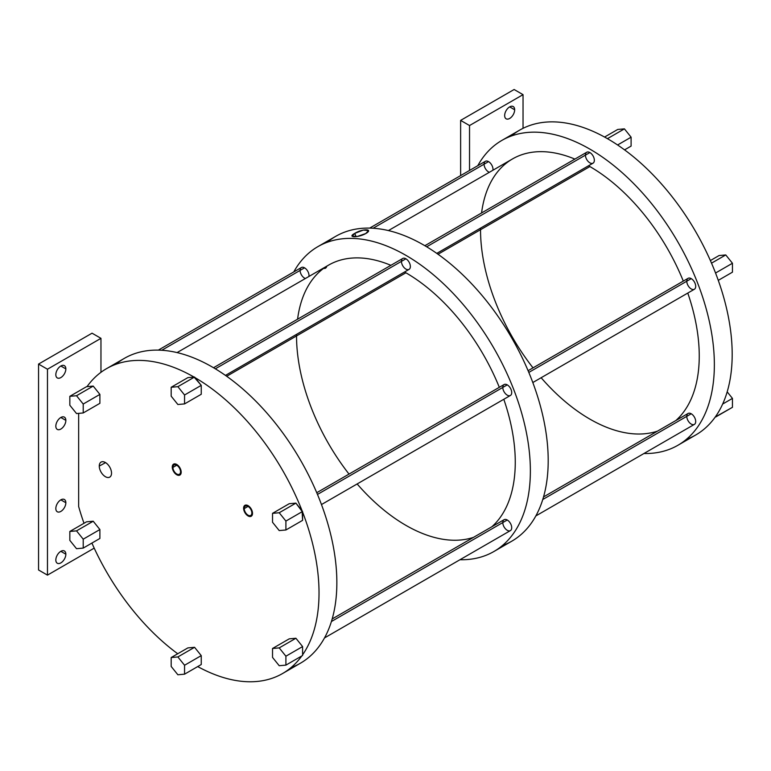 <?xml version="1.0" encoding="UTF-8"?>
<svg xmlns="http://www.w3.org/2000/svg" width="771" height="771" viewBox="0 0 771 771"><rect width="100%" height="100%" fill="white"/><g stroke="black" fill="none" stroke-linecap="round" stroke-linejoin="round"><path stroke-width="1.16" d="M504.658 115.563A7.084 4.096 120 0 0 506.123 118.801A7.084 4.096 120 0 0 511.578 116.903A7.084 4.096 120 0 0 514.671 109.771L509.67 106.88L514.671 109.771A7.084 4.096 120 0 0 513.207 106.533A7.084 4.096 120 0 0 507.752 108.432A7.084 4.096 120 0 0 504.658 115.563A7.084 4.096 -60 0 1 509.67 106.88A7.084 4.096 -60 0 1 514.671 109.771A7.084 4.096 -60 0 1 509.67 118.455A7.084 4.096 -60 0 1 504.658 115.563M523.037 128.323L523.037 94.65L514.122 89.503L460.624 120.392L514.122 89.503L523.037 94.65L469.539 125.538L523.037 94.65L523.037 128.323L523.037 94.65L514.122 89.503L460.624 120.392L460.624 175.595L460.624 120.392L469.539 125.538L469.539 170.449L469.539 125.538L460.624 120.392L460.624 175.595M100.962 372.306L100.962 338.334L92.048 333.188L38.55 364.076L47.465 369.222L38.55 364.076L92.048 333.188L100.962 338.334L47.465 369.222L100.962 338.334L100.962 372.306L100.962 338.334L92.048 333.188L38.55 364.076L38.55 569.981L47.465 575.127L94.197 548.142L47.465 575.127L38.55 569.981L47.465 575.127L47.465 369.222L47.465 575.127L94.197 548.142M65.853 368.904A7.084 4.096 -60 0 1 60.842 377.578A7.084 4.096 -60 0 1 55.83 374.687A7.084 4.096 -60 0 1 60.842 366.013A7.084 4.096 -60 0 1 65.853 368.904L60.842 366.013L65.853 368.904A7.084 4.096 120 0 0 64.379 365.656A7.084 4.096 120 0 0 58.924 367.555A7.084 4.096 120 0 0 55.83 374.687A7.084 4.096 120 0 0 57.295 377.935A7.084 4.096 120 0 0 62.759 376.036A7.084 4.096 120 0 0 65.853 368.904A7.084 4.096 -60 0 1 58.336 378.253A7.084 4.096 -60 0 1 58.336 368.23A7.084 4.096 -60 0 1 65.853 368.904L60.842 366.013M65.853 420.378A7.084 4.096 -60 0 1 60.842 429.052A7.084 4.096 -60 0 1 55.83 426.161A7.084 4.096 -60 0 1 60.842 417.487A7.084 4.096 -60 0 1 65.853 420.378L60.842 417.487L65.853 420.378A7.084 4.096 120 0 0 64.379 417.13A7.084 4.096 120 0 0 58.924 419.029A7.084 4.096 120 0 0 55.83 426.161A7.084 4.096 120 0 0 57.295 429.408A7.084 4.096 120 0 0 62.759 427.51A7.084 4.096 120 0 0 65.853 420.378A7.084 4.096 -60 0 1 58.336 429.726A7.084 4.096 -60 0 1 58.336 419.703A7.084 4.096 -60 0 1 65.853 420.378L60.842 417.487M65.853 502.74A7.084 4.096 -60 0 1 60.842 511.414A7.084 4.096 -60 0 1 55.83 508.523A7.084 4.096 -60 0 1 60.842 499.849A7.084 4.096 -60 0 1 65.853 502.74L60.842 499.849L65.853 502.74A7.084 4.096 120 0 0 64.379 499.492A7.084 4.096 120 0 0 58.924 501.391A7.084 4.096 120 0 0 55.83 508.523A7.084 4.096 120 0 0 57.295 511.771A7.084 4.096 120 0 0 62.759 509.872A7.084 4.096 120 0 0 65.853 502.74A7.084 4.096 -60 0 1 58.336 512.089A7.084 4.096 -60 0 1 58.336 502.066A7.084 4.096 -60 0 1 65.853 502.74L60.842 499.849M65.853 554.214A7.084 4.096 -60 0 1 60.842 562.897A7.084 4.096 -60 0 1 55.83 559.997A7.084 4.096 -60 0 1 60.842 551.323A7.084 4.096 -60 0 1 65.853 554.214L60.842 551.323L65.853 554.214A7.084 4.096 120 0 0 64.379 550.976A7.084 4.096 120 0 0 58.924 552.874A7.084 4.096 120 0 0 55.83 559.997A7.084 4.096 120 0 0 57.295 563.244A7.084 4.096 120 0 0 62.759 561.346A7.084 4.096 120 0 0 65.853 554.214A7.084 4.096 -60 0 1 58.336 563.562A7.084 4.096 -60 0 1 58.336 553.539A7.084 4.096 -60 0 1 65.853 554.214L60.842 551.323M84 523.278A176.019 101.627 -120 0 1 78.652 506.547L78.652 413.362L78.652 506.547A176.019 101.627 -120 0 0 84 523.278A176.019 101.627 -120 0 1 78.652 506.547L78.652 413.362M38.55 364.076L38.55 569.981L38.55 364.076L47.465 369.222L47.465 575.127M291.033 667.59A176.019 101.627 -120 0 0 300.401 459.979A176.019 101.627 -120 0 0 115.92 364.278A176.019 101.627 -120 0 1 300.401 459.979A176.019 101.627 -120 0 1 291.033 667.59M91.903 543.073A176.019 101.627 -120 0 0 177.725 653.76A176.019 101.627 -120 0 1 91.903 543.073A176.019 101.627 -120 0 0 177.725 653.76M197.713 666.578A176.019 101.627 -120 0 0 282.572 673.526A176.019 101.627 -120 0 0 301.808 655.948A176.019 101.627 -120 0 1 197.713 666.578A176.019 101.627 -120 0 0 301.808 655.948M302.598 654.82A176.019 101.627 -120 0 0 302.598 512.098L295.91 503.116L289.221 503.714L272.529 513.351L272.529 522.266L279.218 530.583L285.906 529.985L285.906 521.071L302.598 511.433L285.906 521.071L279.218 512.754L272.529 513.351L279.218 512.754L295.91 503.116L302.097 510.816L295.91 503.116L289.221 503.714L272.529 513.351L272.529 522.266L279.218 530.583L285.906 529.985L302.598 520.348L285.906 529.985L279.218 530.583L272.529 522.266L272.529 513.351L289.221 503.714L295.91 503.116L279.218 512.754L285.906 521.071L285.906 529.985L302.598 520.348L302.598 512.098A176.019 101.627 -120 0 1 302.598 654.82L302.598 646.57L295.91 638.253L289.221 638.851L272.529 648.488L272.529 657.403L279.218 665.72L285.906 665.122L285.906 656.208L279.218 647.891L285.906 656.208L302.598 646.57L295.91 638.253L279.218 647.891L272.529 648.488L279.218 647.891L295.91 638.253L289.221 638.851L272.529 648.488L272.529 657.403L279.218 665.72L285.906 665.122L302.598 655.485L302.598 654.82L302.598 655.485L285.906 665.122L302.598 655.485L302.598 646.57L285.906 656.208L285.906 665.122L279.218 665.72L272.529 657.403L272.529 648.488L289.221 638.851L295.91 638.253L302.598 646.57L302.598 654.82A176.019 101.627 -120 0 0 302.598 512.098L302.598 520.348L302.097 510.816A176.019 101.627 -120 0 0 195.053 377.655L201.25 385.355L201.25 394.27L201.25 385.355L194.061 377.077A176.019 101.627 -120 0 0 106.552 368.644A176.019 101.627 -120 0 0 87.017 386.637L93.214 386.088L99.893 394.405L99.893 403.32L99.893 394.405L93.214 386.088L86.525 386.685L69.833 396.323L86.525 386.685L69.833 396.323L76.522 395.725L93.214 386.088L76.522 395.725L83.21 404.043L99.893 394.405L83.21 404.043L83.21 412.957L99.893 403.32L83.21 412.957L76.522 413.555L69.833 405.238L69.833 396.323L69.833 405.238L76.522 413.555L83.21 412.957L83.21 404.043L76.522 395.725L69.833 396.323L69.833 405.238L76.522 413.555L83.21 412.957L83.21 404.043L76.522 395.725L69.833 396.323M106.552 368.644L124.382 358.351A176.019 101.627 60 0 1 300.401 459.979A176.019 101.627 60 0 1 300.401 663.224L282.572 673.526M69.833 540.375L69.833 531.46L86.525 521.822L93.214 521.225L99.893 529.542L99.893 538.457L99.893 529.542L93.214 521.225L86.525 521.822L69.833 531.46L76.522 530.862L93.214 521.225L76.522 530.862L83.21 539.18L99.893 529.542L83.21 539.18L83.21 548.094L99.893 538.457L83.21 548.094L76.522 548.692L69.833 540.375L76.522 548.692L83.21 548.094L83.21 539.18L76.522 530.862L69.833 531.46L69.833 540.375L76.522 548.692L83.21 548.094L83.21 539.18L76.522 530.862L69.833 531.46L69.833 540.375M184.558 674.172L201.25 664.535L201.25 655.62L194.562 647.303L187.873 647.9L194.562 647.303L201.25 655.62L201.25 664.535L184.558 674.172L177.87 674.77L171.181 666.452L171.181 657.538L187.873 647.9L171.181 657.538L177.87 656.94L194.562 647.303L187.873 647.9L171.181 657.538L171.181 666.452L177.87 674.77L184.558 674.172L201.25 664.535L201.25 655.62L194.562 647.303L177.87 656.94L184.558 665.257L201.25 655.62L184.558 665.257L184.558 674.172L184.558 665.257L177.87 656.94L171.181 657.538L171.181 666.452L177.87 674.77L184.558 674.172L184.558 665.257L177.87 656.94L171.181 657.538M302.598 512.098L302.097 510.816A176.019 101.627 -120 0 0 195.053 377.655L194.061 377.077A176.019 101.627 -120 0 0 87.017 386.637L93.214 386.088L76.522 395.725M184.558 403.908L201.25 394.27L201.25 385.355L194.562 377.038L187.873 377.626L194.061 377.077L187.873 377.626L171.181 387.264L177.87 386.666L194.562 377.038L177.87 386.666L184.558 394.993L201.25 385.355L184.558 394.993L184.558 403.908L201.25 394.27L184.558 403.908L177.87 404.505L171.181 396.178L171.181 387.264L187.873 377.626L171.181 387.264L171.181 396.178L177.87 404.505L184.558 403.908L184.558 394.993L177.87 386.666L171.181 387.264L171.181 396.178L177.87 404.505L184.558 403.908L184.558 394.993L177.87 386.666L171.181 387.264M180.53 471.804A5.368 3.103 60 0 1 176.732 473.992A5.368 3.103 60 0 1 172.926 467.419A5.368 3.103 60 0 1 176.732 465.221A5.368 3.103 60 0 1 180.53 471.804A5.368 3.103 -120 0 0 178.178 466.397A5.368 3.103 -120 0 0 174.044 464.961A5.368 3.103 -120 0 0 172.926 467.419A5.368 3.103 -120 0 0 175.277 472.825A5.368 3.103 -120 0 0 179.412 474.261A5.368 3.103 -120 0 0 180.53 471.804M251.857 512.985A5.368 3.103 60 0 1 248.06 515.173A5.368 3.103 60 0 1 244.253 508.6A5.368 3.103 60 0 1 248.06 506.402A5.368 3.103 60 0 1 251.857 512.985A5.368 3.103 -120 0 0 249.505 507.578A5.368 3.103 -120 0 0 245.371 506.133A5.368 3.103 -120 0 0 244.253 508.6A5.368 3.103 -120 0 0 246.604 514.006A5.368 3.103 -120 0 0 250.739 515.442A5.368 3.103 -120 0 0 251.857 512.985M111.535 473.153A8.674 5.011 60 0 1 105.405 476.69A8.674 5.011 60 0 1 99.266 466.07A8.674 5.011 60 0 1 105.405 462.523A8.674 5.011 60 0 1 111.535 473.153A8.674 5.011 -120 0 0 107.815 464.489A8.674 5.011 -120 0 0 101.165 462.041A8.674 5.011 -120 0 0 99.266 466.07A8.674 5.011 -120 0 0 103.112 474.859A8.674 5.011 -120 0 0 109.829 477.066A8.674 5.011 -120 0 0 111.535 473.153M105.588 462.639L99.266 466.07A8.674 5.011 -120 0 0 108.47 477.519A8.674 5.011 -120 0 0 108.47 465.25A8.674 5.011 -120 0 0 99.266 466.07M176.732 465.221L172.926 467.419A5.368 3.103 -120 0 0 178.631 474.502A5.368 3.103 -120 0 0 178.631 466.908A5.368 3.103 -120 0 0 172.926 467.419M248.06 506.402L244.253 508.6A5.368 3.103 -120 0 0 249.958 515.683A5.368 3.103 -120 0 0 249.958 508.089A5.368 3.103 -120 0 0 244.253 508.6M401.44 261.359A6.303 3.643 60 0 1 405.903 258.786L215.331 368.808L405.903 258.786A6.303 3.643 60 0 1 410.018 264.337A6.303 3.643 60 0 1 409.054 269.397L225.45 375.4M424.86 245.708L586.741 152.244A6.303 3.643 60 0 1 589.892 152.562L426.681 246.787L589.892 152.562A6.303 3.643 60 0 1 594.007 158.113A6.303 3.643 60 0 1 593.044 163.173L436.791 253.38M493.912 551.506A176.019 101.627 -120 0 1 459.959 559.736A176.019 101.627 -120 0 0 493.912 348.251A176.019 101.627 -120 0 0 293.79 271.922A176.019 101.627 -120 0 1 317.893 246.624L335.722 236.331A176.019 101.627 60 0 1 511.742 337.958A176.019 101.627 60 0 1 511.742 541.213L493.912 551.506A176.019 101.627 -120 0 0 493.912 348.251A176.019 101.627 -120 0 0 317.893 246.624M213.519 367.728L402.751 258.468A6.303 3.643 60 0 1 405.903 258.786A6.303 3.643 60 0 1 410.355 266.506A6.303 3.643 60 0 1 405.903 269.079M300.092 270.409A6.303 3.643 60 0 1 304.555 267.836A6.303 3.643 60 0 1 308.93 276.461A6.303 3.643 60 0 0 304.555 267.836L161.775 350.265L304.555 267.836A6.303 3.643 60 0 1 308.93 276.461M158.334 350.121L301.403 267.527A6.303 3.643 60 0 1 304.555 267.836A6.303 3.643 60 0 0 300.112 270.9A6.303 3.643 60 0 0 305.374 278.524A6.303 3.643 60 0 1 304.555 278.129M502.798 522.574A6.303 3.643 60 0 1 507.251 520.001A6.303 3.643 60 0 1 511.713 527.721A6.303 3.643 60 0 1 507.251 530.294M502.798 387.437A6.303 3.643 60 0 1 507.251 384.864A6.303 3.643 60 0 1 511.713 392.584A6.303 3.643 60 0 1 507.251 395.166M404.534 272.009A154.663 89.291 60 0 1 405.903 272.789A154.663 89.291 60 0 0 404.534 272.009A154.663 89.291 60 0 1 405.903 272.789A154.663 89.291 60 0 1 499.309 387.321A154.663 89.291 60 0 0 405.903 272.789L226.674 376.267L405.903 272.789A154.663 89.291 60 0 1 499.309 387.321M503.8 399.291A154.663 89.291 60 0 1 491.888 526.738A154.663 89.291 60 0 0 503.8 399.291A154.663 89.291 60 0 1 491.888 526.738M357.146 483.957A154.663 89.291 60 0 0 473.471 537.368A154.663 89.291 60 0 1 405.903 525.35M296.536 335.925A154.663 89.291 60 0 1 296.546 334.344A154.663 89.291 60 0 0 349.022 474.088M390.897 265.32A154.663 89.291 60 0 0 297.577 319.194A154.663 89.291 60 0 1 390.897 265.32A154.663 89.291 60 0 0 328.571 265.128L177.079 352.588M365.83 233.517C374.012 228.736 362.322 228.573 354.814 233.362C346.487 237.709 358.187 237.882 365.83 233.517L368.499 230.548L363.324 230.076L354.814 233.362L356.009 236.668L354.814 233.362L352.077 236.119L357.281 236.475L365.83 233.517C374.012 228.736 362.322 228.573 354.814 233.362C346.487 237.709 358.187 237.882 365.83 233.517M502.374 545.579A176.019 101.627 -120 0 0 511.742 337.958A176.019 101.627 -120 0 0 327.261 242.267A176.019 101.627 -120 0 1 511.742 337.958A176.019 101.627 -120 0 1 502.374 545.579M326.75 266.226A6.303 3.643 60 0 1 323.647 268.356A6.303 3.643 60 0 0 326.75 266.226A6.303 3.643 -120 0 1 325.535 268.154M677.902 445.281A176.019 101.627 -120 0 1 643.949 453.512A176.019 101.627 -120 0 0 677.902 242.027A176.019 101.627 -120 0 0 477.779 165.698A176.019 101.627 -120 0 1 501.882 140.399L519.712 130.106A176.019 101.627 60 0 1 607.23 138.539A176.019 101.627 60 0 1 608.223 139.117A176.019 101.627 60 0 1 715.266 272.279A176.019 101.627 60 0 1 715.758 273.56A176.019 101.627 60 0 1 715.758 416.282A176.019 101.627 60 0 1 715.266 416.995A176.019 101.627 60 0 1 695.731 434.989L677.902 445.281A176.019 101.627 -120 0 0 677.902 242.027A176.019 101.627 -120 0 0 501.882 140.399M585.43 155.135A6.303 3.643 60 0 1 589.892 152.562A6.303 3.643 60 0 1 594.345 160.281A6.303 3.643 60 0 1 589.892 162.854M484.082 164.184A6.303 3.643 60 0 1 488.535 161.611A6.303 3.643 60 0 1 492.92 170.237A6.303 3.643 60 0 0 488.535 161.611L373.125 228.245L488.535 161.611A6.303 3.643 60 0 1 492.92 170.237M369.675 228.1L485.383 161.303A6.303 3.643 60 0 1 488.535 161.611A6.303 3.643 60 0 0 484.101 164.676A6.303 3.643 60 0 0 489.363 172.299A6.303 3.643 60 0 1 488.535 171.904M686.788 416.35A6.303 3.643 60 0 1 691.24 413.776A6.303 3.643 60 0 1 695.702 421.496A6.303 3.643 60 0 1 691.24 424.069M686.788 281.213A6.303 3.643 60 0 1 691.24 278.639A6.303 3.643 60 0 1 695.702 286.359A6.303 3.643 60 0 1 691.24 288.942M588.514 165.784A154.663 89.291 60 0 1 589.892 166.565A154.663 89.291 60 0 0 588.514 165.784A154.663 89.291 60 0 1 589.892 166.565A154.663 89.291 60 0 1 683.299 281.097A154.663 89.291 60 0 0 589.892 166.565L438.015 254.247L589.892 166.565A154.663 89.291 60 0 1 683.299 281.097M687.78 293.067A154.663 89.291 60 0 1 675.878 420.513A154.663 89.291 60 0 0 687.78 293.067A154.663 89.291 60 0 1 675.878 420.513M541.136 377.732A154.663 89.291 60 0 0 657.461 431.143A154.663 89.291 60 0 1 589.892 419.125M480.526 229.7A154.663 89.291 60 0 1 480.535 228.12A154.663 89.291 60 0 0 533.012 367.863M574.887 159.096A154.663 89.291 60 0 0 481.567 212.969A154.663 89.291 60 0 1 574.887 159.096A154.663 89.291 60 0 0 512.561 158.903L388.43 230.568M722.668 404.043L732.45 398.395L727.188 391.851L732.45 398.395L722.668 404.043L732.45 398.395L732.45 407.31L732.45 398.395L732.45 407.31L715.266 416.995A176.019 101.627 -120 0 0 715.758 416.282L715.758 416.947L732.45 407.31L715.266 416.995A176.019 101.627 -120 0 1 686.363 439.354A176.019 101.627 -120 0 0 715.266 416.995A176.019 101.627 -120 0 0 715.758 416.282A176.019 101.627 -120 0 0 715.758 273.56L715.266 272.279L715.758 273.56A176.019 101.627 -120 0 0 715.266 272.279L715.758 272.895L732.45 263.258L725.762 254.941L711.517 263.162L725.762 254.941L719.073 255.538L710.38 260.559L719.073 255.538L725.762 254.941L732.45 263.258L715.758 272.895L715.758 273.56A176.019 101.627 -120 0 0 715.266 272.279A176.019 101.627 -120 0 0 608.223 139.117A176.019 101.627 -120 0 0 607.23 138.539A176.019 101.627 -120 0 0 511.25 136.043A176.019 101.627 -120 0 1 607.23 138.539L608.223 139.117A176.019 101.627 -120 0 0 607.23 138.539L608.223 139.117L607.721 138.501L624.414 128.863L607.721 138.501L624.414 128.863L617.725 129.461L604.57 137.055L617.725 129.461L624.414 128.863L631.102 137.18L624.414 128.863L631.102 137.18L617.59 144.977L631.102 137.18L631.102 146.095L624.558 149.873L631.102 146.095L631.102 137.18L631.102 146.095L624.558 149.873M715.758 272.895L732.45 263.258L732.45 272.173L718.283 280.355L732.45 272.173L732.45 263.258L732.45 272.173L718.283 280.355M332.195 618.94L504.099 519.693A6.303 3.643 60 0 1 507.251 520.001L331.424 621.513L507.251 520.001A6.303 3.643 60 0 1 511.375 525.562A6.303 3.643 60 0 1 510.402 530.612L324.504 637.935M543.536 496.919L688.089 413.468A6.303 3.643 60 0 1 691.24 413.776L542.765 499.502L691.24 413.776A6.303 3.643 60 0 1 695.355 419.337A6.303 3.643 60 0 1 694.392 424.387L535.845 515.924M316.756 492.717L504.099 384.556A6.303 3.643 60 0 1 507.251 384.864L317.479 494.433L507.251 384.864A6.303 3.643 60 0 1 511.375 390.425A6.303 3.643 60 0 1 510.402 395.475L321.468 504.552M528.096 370.706L688.089 278.331A6.303 3.643 60 0 1 691.24 278.639L528.819 372.422L691.24 278.639A6.303 3.643 60 0 1 695.355 284.2A6.303 3.643 60 0 1 694.392 289.25L532.819 382.532M172.27 467.033A6.303 3.643 -120 0 0 175.027 473.375A6.303 3.643 -120 0 0 179.884 475.071A6.303 3.643 -120 0 0 181.185 472.18A6.303 3.643 -120 0 0 178.438 465.838A6.303 3.643 -120 0 0 173.571 464.152A6.303 3.643 -120 0 0 172.27 467.033A6.303 3.643 -120 0 0 178.959 475.35A6.303 3.643 -120 0 0 178.959 466.436A6.303 3.643 -120 0 0 172.27 467.033M243.597 508.214A6.303 3.643 -120 0 0 246.354 514.556A6.303 3.643 -120 0 0 251.211 516.252A6.303 3.643 -120 0 0 252.512 513.361A6.303 3.643 -120 0 0 249.765 507.019A6.303 3.643 -120 0 0 244.899 505.333A6.303 3.643 -120 0 0 243.597 508.214A6.303 3.643 -120 0 0 250.286 516.531A6.303 3.643 -120 0 0 250.286 507.617A6.303 3.643 -120 0 0 243.597 508.214M509.67 106.88L514.671 109.771A7.084 4.096 -60 0 1 507.164 119.129A7.084 4.096 -60 0 1 507.164 109.106A7.084 4.096 -60 0 1 514.671 109.771M523.037 94.65L469.539 125.538L469.539 170.449M100.962 338.334L47.465 369.222M460.624 120.392L469.539 125.538M83.21 548.094L99.893 538.457L99.893 529.542L93.214 521.225L86.525 521.822L69.833 531.46M83.21 412.957L99.893 403.32L99.893 394.405L93.214 386.088M93.214 521.225L76.522 530.862M99.893 529.542L83.21 539.18M99.893 394.405L83.21 404.043M194.562 377.038L177.87 386.666M201.25 385.355L184.558 394.993M302.598 511.433L285.906 521.071L279.218 512.754L272.529 513.351M295.91 503.116L279.218 512.754M285.906 529.985L285.906 521.071M295.91 638.253L279.218 647.891L272.529 648.488M302.598 646.57L285.906 656.208L279.218 647.891M285.906 665.122L285.906 656.208M194.562 647.303L177.87 656.94M201.25 655.62L184.558 665.257M215.331 368.808L405.903 258.786A6.303 3.643 60 0 1 409.767 268.732A6.303 3.643 60 0 1 402.038 264.28A6.303 3.643 60 0 1 405.903 258.786M426.681 246.787L589.892 152.562A6.303 3.643 60 0 1 593.747 162.508A6.303 3.643 60 0 1 586.027 158.055A6.303 3.643 60 0 1 589.892 152.562M691.24 413.776A6.303 3.643 60 0 1 695.105 423.732A6.303 3.643 60 0 1 687.375 419.27A6.303 3.643 60 0 1 691.24 413.776L542.765 499.502M691.24 278.639A6.303 3.643 60 0 1 695.105 288.595A6.303 3.643 60 0 1 687.375 284.133A6.303 3.643 60 0 1 691.24 278.639L528.819 372.422M711.517 263.162L725.762 254.941L732.45 263.258M710.38 260.559L719.073 255.538L725.762 254.941M607.23 138.539L607.721 138.501M604.57 137.055L617.725 129.461L624.414 128.863M617.59 144.977L631.102 137.18M715.758 416.947L715.266 416.995M727.188 391.851L732.45 398.395M161.775 350.265L304.555 267.836M373.125 228.245L488.535 161.611M331.424 621.513L507.251 520.001A6.303 3.643 60 0 1 511.115 529.956A6.303 3.643 60 0 1 503.396 525.494A6.303 3.643 60 0 1 507.251 520.001M317.479 494.433L507.251 384.864A6.303 3.643 60 0 1 511.115 394.819A6.303 3.643 60 0 1 503.396 390.357A6.303 3.643 60 0 1 507.251 384.864M226.674 376.267L405.903 272.789M438.015 254.247L589.892 166.565M356.009 236.668L354.814 233.362M194.061 377.077A176.019 101.627 -120 0 0 87.017 386.637M302.097 510.816A176.019 101.627 -120 0 0 195.053 377.655M459.959 559.736A176.019 101.627 -120 0 0 493.912 348.251A176.019 101.627 -120 0 0 293.79 271.922M643.949 453.512A176.019 101.627 -120 0 0 677.902 242.027A176.019 101.627 -120 0 0 477.779 165.698M715.266 272.279A176.019 101.627 -120 0 0 608.223 139.117M715.758 416.282A176.019 101.627 -120 0 0 715.758 273.56"/></g></svg>
